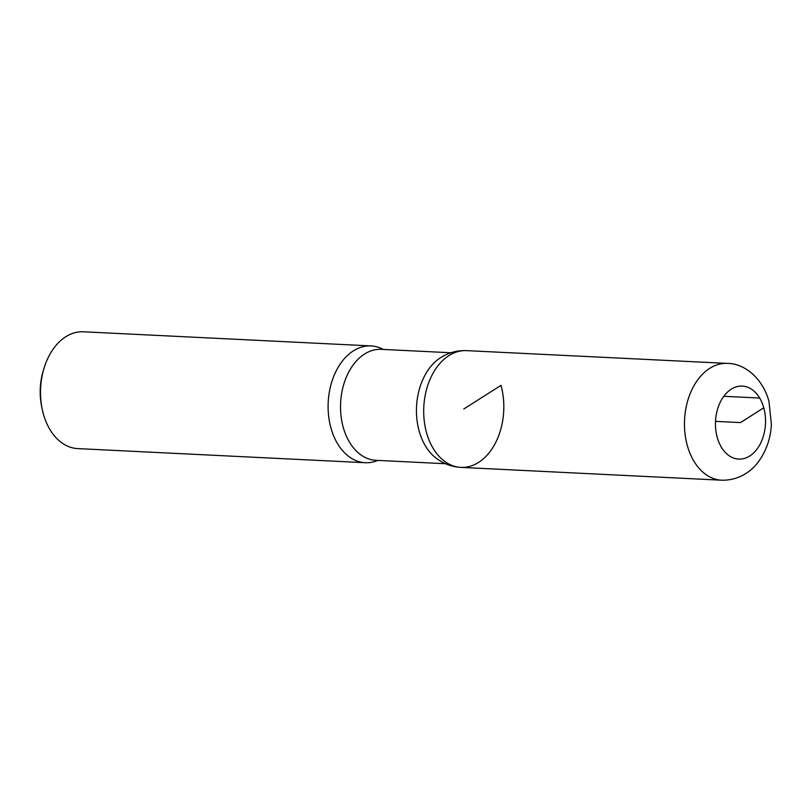 <?xml version="1.0" encoding="UTF-8"?>
<svg xmlns="http://www.w3.org/2000/svg" width="812" height="812" viewBox="0 0 812 812"><rect width="100%" height="100%" fill="white"/><g stroke="black" fill="none" stroke-linecap="round" stroke-linejoin="round"><path stroke-width="1.22" d="M383.386 349.444A58.474 40.032 92.8 0 0 371.043 345.912L83.443 331.793A58.474 40.032 92.8 0 0 44.021 368.272L43.269 370.749A51.166 35.028 92.8 0 0 41.544 405.888L42.051 408.426A58.474 40.032 92.8 0 0 77.708 448.6L365.309 462.718A58.474 40.032 92.8 0 0 377.935 460.414M44.021 368.272A58.474 40.032 92.8 0 0 42.051 408.426M460.891 467.377L721.655 480.207A58.474 40.032 92.8 0 1 684.546 419.845A58.474 40.032 92.8 0 1 727.39 363.4L466.616 350.632C456.923 350.256 447.98 352.784 439.789 358.214A55.551 38.032 92.8 0 0 416.546 406.7A55.551 38.032 92.8 0 0 434.948 457.217C442.55 463.408 451.208 466.798 460.891 467.377A58.444 40.011 -87.2 0 1 423.793 407.045A58.444 40.011 -87.2 0 1 466.616 350.632A58.444 40.011 92.8 0 0 423.793 407.045A58.444 40.011 92.8 0 0 460.881 467.377A58.444 40.011 92.8 0 0 500.984 385.365L463.753 409.004M371.043 345.912A58.474 40.032 92.8 0 0 328.2 402.346A58.474 40.032 92.8 0 0 365.309 462.718M715.504 421.367L740.493 422.595L763.767 407.807A36.55 25.02 92.8 0 0 720.833 401.057A36.55 25.02 92.8 0 0 736.88 458.902A36.55 25.02 92.8 0 0 763.767 407.807M759.677 398.053L723.807 396.297M450.964 352.763L381.325 349.343A55.551 38.032 92.8 0 0 340.624 402.955A55.551 38.032 92.8 0 0 375.885 460.313L445.514 463.723M727.39 363.4C743.112 363.329 761.971 376.514 768.934 401.169L771.4 424.443C770.629 438.084 766.558 450.163 759.19 460.678C753.039 469.732 740.321 480.602 721.655 480.207"/></g></svg>

